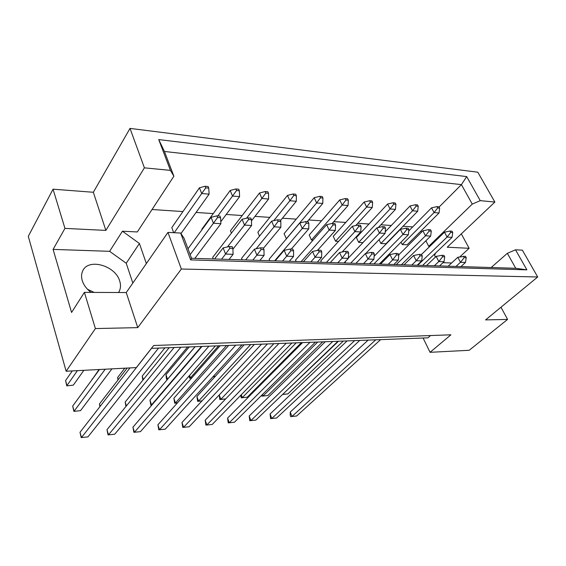 <?xml version="1.0" encoding="UTF-8"?>
<svg xmlns="http://www.w3.org/2000/svg" width="566" height="566" viewBox="0 0 566 566"><rect width="100%" height="100%" fill="white"/><g stroke="black" fill="none" stroke-linecap="round" stroke-linejoin="round"><path stroke-width="0.85" d="M91.034 292.403C86.619 289.028 83.69 285.094 82.247 280.602C81.2 277.043 81.355 273.831 82.7 270.965C88.232 257.771 115.492 265.532 119.716 281.069C120.926 284.896 120.749 288.342 119.178 291.405L118.506 292.516M53.041 189.185L64.956 228.388L105.856 230.404L93.348 192.27L53.041 189.185L28.3 236.326L66.137 371.239L95.399 328.57L137.757 327.629L126.246 292.544L167.968 232.407L180.646 233.043L184.127 238.435L191.541 258.28L515.753 268.284L507.348 253.313L515.513 249.811L526.889 269.848L190.65 259.9L180.646 233.043M247.929 217.868L248.601 219.495L251.453 219.679L250.78 218.059L247.929 217.868L242.099 219.29L212.675 257.381L213.283 258.952M235.88 188.959L236.538 190.53L239.368 190.777L238.71 189.214L235.88 188.959L230.199 190.466L201.807 229.23L201.991 229.704M180.979 233.553L209.116 194.145L208.748 188.124L208.111 186.525L205.14 186.264L205.776 187.862L208.748 188.124M205.14 186.264L199.437 187.813L171.802 227.61L173.677 232.69M146.353 263.565L139.413 243.486L122.426 231.218L137.319 231.954L173.882 176.217L170.444 170.38L158.721 139.576L466.695 176.592L480.244 200.64L494.875 202.069L477.796 172.191L130.01 128.397L144.401 167.84L170.444 170.38M435.431 253.207L434.638 255.507L435.452 257.084M425.873 240.783L428.731 246.309L429.842 246.366M420.863 231.098L421.458 232.244M152.042 209.512L182.945 211.571M196.098 212.448L213.262 213.594M226.23 214.464L242.191 215.526M254.969 216.382L269.826 217.372M282.42 218.214L296.244 219.134M308.661 219.969L321.538 220.825M333.777 221.646L345.769 222.445M357.832 223.252L368.997 223.995M380.897 224.787L391.297 225.48M403.034 226.266L412.713 226.909M265.171 191.534L265.836 193.07L268.539 193.303L267.867 191.775L265.171 191.534L259.518 192.999L230.468 230.772L231.416 233.121M293.11 193.989L293.789 195.489L296.365 195.709L295.685 194.216L293.11 193.989L287.486 195.404L257.863 232.251L259.497 236.156M319.79 196.331L320.476 197.803L322.938 198.015L322.252 196.551L319.79 196.331L314.194 197.711L284.082 233.666L286.403 238.795M345.295 198.574L345.982 200.01L348.338 200.215L347.644 198.779L345.295 198.574L339.727 199.911L309.192 235.017L311.449 240.041L313.069 240.118M369.697 200.718L370.39 202.126L372.647 202.317L371.947 200.916L369.697 200.718L364.164 202.02L333.268 236.312L335.546 241.236L338.567 241.385M393.066 202.77L393.766 204.149L395.924 204.333L395.224 202.961L393.066 202.77L387.576 204.036L356.375 237.557L358.674 242.382L362.969 242.602M379.022 239.701L380.876 243.486L385.991 243.741L417.694 211.224L418.246 206.272L417.538 204.92L415.472 204.736L416.18 206.088L418.246 206.272M401.025 242.17L402.214 244.547L407.138 244.795L439.032 212.972L439.662 208.125L438.954 206.802L436.966 206.625L437.674 207.955L439.662 208.125M277.439 219.792L278.125 221.377L280.842 221.554L280.156 219.969L277.439 219.792L271.638 221.172L241.562 258.308L242.177 259.844M305.562 221.624L306.263 223.174L308.852 223.344L308.152 221.794L305.562 221.624L299.789 222.969L269.154 259.193L269.784 260.693M332.398 223.372L333.105 224.893L335.581 225.049L334.874 223.535L332.398 223.372L326.66 224.681L295.537 260.042L296.174 261.513M358.03 225.042L358.745 226.527L361.108 226.683L360.393 225.197L358.03 225.042L352.335 226.315L320.795 260.848L321.438 262.291M345.083 261.817L345.642 263.034M137.757 327.629L181.339 269.027L537.7 276.979L485.586 319.903L507.582 319.415L500.988 307.225M132.833 283.042L126.225 263.24L109.62 251.325L53.091 249.394L71.578 312.467L84.398 292.374L126.246 292.544M84.398 292.374L95.399 328.57M181.339 269.027L167.968 232.407M515.513 249.811L522.368 250.151L537.7 276.979M459.811 256.886L469.129 248.297L447.211 247.222L494.875 202.069M105.856 230.404L144.401 167.84M93.348 192.27L130.01 128.397M507.582 319.415L469.207 350.276L430.061 352.314L423.099 338.015M53.091 249.394L64.956 228.388M469.129 248.297L461.318 233.857M87.482 289.261L94.161 292.417M430.061 352.314L450.904 334.81L153.683 345.508L136.342 367.589L66.137 371.239M430.592 335.546L427.931 337.831L151.447 348.359M109.62 251.325L122.426 231.218M439.089 207.057L461.417 184.629L164.444 151.476L173.882 176.217M428.731 246.309L472.27 204.1L461.417 184.629L466.695 176.592M480.244 200.64L472.27 204.1M451.626 262.985L442.994 262.688M491.154 267.527L507.348 253.313M126.225 263.24L139.413 243.486M526.889 269.848L515.753 268.284M190.65 259.9L191.541 258.28M158.721 139.576L164.444 151.476M83.867 370.32L73.332 385.135L66.795 385.885L65.585 380.564L72.285 370.921M65.585 380.564L66.965 385.531L77.408 370.652M66.795 385.885L73.332 385.135M205.776 187.862L201.701 193.537L199.437 187.813M209.116 194.145L201.701 193.537L174.201 232.718M111.912 368.862L80.535 410.647L73.898 411.383L72.689 406.063L99.496 369.506M72.689 406.063L74.118 411.171L105.219 369.209M73.898 411.383L80.535 410.647M216.927 215.851L217.592 217.514L220.584 217.705L219.919 216.042L216.927 215.851L211.076 217.316L213.417 223.245L217.592 217.514M190.169 254.608L213.417 223.245L220.896 223.69L220.584 217.705M187.997 248.792L211.076 217.316M220.896 223.69L194.853 258.386M158.558 348.09L87.942 436.895L81.2 437.603L80.004 432.29L129.975 367.921M80.004 432.29L81.469 437.539L151.511 348.359M81.2 437.603L87.942 436.895M229.152 246.543L229.838 248.262L232.859 248.382L232.173 246.663L229.152 246.543L223.138 247.908L225.572 254.063L229.838 248.262M221.525 259.207L225.572 254.063L233.114 254.325L232.859 248.382M214.535 258.995L223.138 247.908M233.114 254.325L229.046 259.44M92.18 379.482L99.036 369.527M92.095 379.015L92.216 379.432M236.538 190.53L232.513 196.062L239.574 196.643L239.368 190.777M217.825 215.908L232.513 196.062L230.199 190.466M239.574 196.643L220.797 221.716M99.906 406.65L99.432 404.004L127.187 368.063M99.432 404.004L100.125 406.367M248.601 219.495L244.491 225.084L251.608 225.509L251.453 219.679M227.433 246.932L244.491 225.084L242.099 219.29M251.608 225.509L232.895 249.196M187.579 346.986L114.714 434.214L108.064 434.914L106.974 429.693L174.109 347.496M106.974 429.693L108.481 434.837L180.844 347.241M108.064 434.914L114.714 434.214M260.41 247.83L261.11 249.507L263.982 249.627L263.282 247.943L260.41 247.83L254.424 249.153L256.9 255.16L261.11 249.507M252.761 260.169L256.9 255.16L264.074 255.415L263.982 249.627M245.609 259.95L254.424 249.153M264.074 255.415L259.914 260.388M118.011 379.949L117.622 377.515L124.796 368.19M117.622 377.515L118.266 379.616M265.836 193.07L261.867 198.468L268.602 199.02L268.539 193.303M246.535 218.207L261.867 198.468L259.518 192.999M268.602 199.02L251.488 220.818M167.295 379.616L166.8 379.645L166.369 378.364L165.958 374.685L189.214 346.923M165.958 374.685L167.501 379.277L195.051 346.696M166.8 379.645L167.586 379.27M320.476 197.803L316.613 202.946L322.754 203.456L322.938 198.015M286.304 238.788L316.613 202.946L314.194 197.711M322.754 203.456L307.161 221.73M215.165 376.51L212.958 376.765M213.262 376.432L215.356 376.305M370.39 202.126L366.641 207.043L372.265 207.51L372.647 202.317M335.546 241.236L366.641 207.043L364.164 202.02M372.265 207.51L355.717 225.558M415.472 204.736L410.017 205.974L412.522 210.807L416.18 206.088M417.694 211.224L412.522 210.807L380.876 243.486M385.213 231.819L410.017 205.974M125.956 406.452L125.171 402.023L169.177 347.687M125.171 402.023L126.374 405.935M278.125 221.377L274.071 226.832L280.849 227.235L280.842 221.554M256.108 248.778L274.071 226.832L271.638 221.172M280.849 227.235L263.431 248.297M177.356 402.992L174.696 403.225L173.861 398.266L220.096 345.748M173.861 398.266L175.446 402.985L226.556 345.501M174.696 403.225L177.512 402.815M333.105 224.893L329.164 230.093L335.341 230.454L335.581 225.049M301.098 261.662L329.164 230.093L326.66 224.681M335.341 230.454L317.42 250.434M219.233 394.955L220.811 399.32L225.671 398.924L219.849 399.575L219.184 395.004M219.849 399.575L220.811 399.32L273.873 343.696M382.545 226.641L383.26 228.098L385.524 228.24L384.802 226.789L382.545 226.641L376.878 227.879L379.432 233.065L383.26 228.098M350.687 263.19L379.432 233.065L385.078 233.397L385.524 228.24M348.366 258.054L376.878 227.879M385.078 233.397L365.756 253.497M322.719 341.836L267.923 395.514L261.973 396.165L261.641 395.309M262.546 394.417L263.112 395.903L317.745 342.027M261.973 396.165L267.923 395.514M428.476 229.633L429.205 231.027L431.278 231.161L430.549 229.768L428.476 229.633L422.894 230.808L425.476 235.789L429.205 231.027M396.264 264.598L425.476 235.789L430.662 236.093L431.278 231.161M398.74 254.849L422.894 230.808M430.662 236.093L401.4 264.754M215.349 345.925L140.467 431.632L133.916 432.325L132.925 427.196L201.998 346.434M132.925 427.196L134.475 432.233L208.904 346.173M133.916 432.325L140.467 431.632M290.132 249.054L290.846 250.696L293.584 250.802L292.87 249.167L290.132 249.054L284.182 250.342L286.7 256.207L290.846 250.696M282.484 261.089L286.7 256.207L293.535 256.44L293.584 250.802M275.182 260.862L284.182 250.342M293.535 256.44L289.29 261.301M267.449 343.944L189.164 426.757L182.797 427.429L181.976 422.477L254.339 344.439M181.976 422.477L183.596 427.316L261.527 344.17M182.797 427.429L189.164 426.757M345.43 251.332L346.166 252.896L348.649 252.995L347.92 251.431L345.43 251.332L339.55 252.549L342.14 258.146L346.166 252.896M337.789 262.794L342.14 258.146L348.345 258.365L348.649 252.995M330.268 262.56L339.55 252.549M348.345 258.365L343.979 262.985M315.418 342.119L234.437 422.229L228.232 422.88L227.574 418.09L302.555 342.607M227.574 418.09L229.251 422.745L309.949 342.324M228.232 422.88L234.437 422.229M395.804 253.405L396.547 254.905L398.818 254.997L398.075 253.497L395.804 253.405L390.002 254.566L392.641 259.921L396.547 254.905M388.191 264.35L392.641 259.921L398.308 260.119L398.818 254.997M380.522 264.11L390.002 254.566M398.308 260.119L393.851 264.52M359.721 340.428L276.625 418.005L270.59 418.635L270.067 414.001L347.107 340.909M270.067 414.001L271.793 418.486L354.67 340.619M270.59 418.635L276.625 418.005M441.876 255.301L442.626 256.738L444.706 256.822L443.956 255.386L441.876 255.301L436.167 256.405L438.834 261.542L442.626 256.738M434.327 265.772L438.834 261.542L444.027 261.718L444.706 256.822M426.552 265.532L436.167 256.405M444.027 261.718L439.52 265.935M142.851 380.189L142.229 376.072L164.925 347.849M142.229 376.072L143.354 379.567M293.789 195.489L289.877 200.76L296.301 201.284L296.365 195.709M273.696 220.683L289.877 200.76L287.486 195.404M296.301 201.284L280.439 220.627M191.619 378.095L189.624 378.222L189.094 375.98M189.582 375.421L190.431 377.855L218.575 345.805M189.624 378.222L191.916 377.763M345.982 200.01L342.175 205.041L348.055 205.522L348.338 200.215M311.449 240.041L342.175 205.041L339.727 199.911M348.055 205.522L332.207 223.421M393.766 204.149L390.066 208.967L395.457 209.406L395.924 204.333M358.674 242.382L390.066 208.967L387.576 204.036M395.457 209.406L378.265 227.574M273.166 372.195L273.01 371.254M273.795 370.461L274.1 371.246M436.966 206.625L431.554 207.828L434.072 212.568L437.674 207.955M439.032 212.972L434.072 212.568L402.214 244.547M408.765 230.914L431.554 207.828M151.844 405.079L150.874 405.157L149.962 400.112L195.143 346.696M149.962 400.112L151.511 404.916L201.468 346.456M150.874 405.157L152.013 404.874M306.263 223.174L302.265 228.501L308.732 228.883L308.852 223.344M274.623 260.848L302.265 228.501L299.789 222.969M308.732 228.883L291.292 249.097M201.963 400.926L197.668 401.365L196.918 396.49L244.095 344.828M196.918 396.49L198.532 401.117L250.674 344.581M197.668 401.365L202.048 400.834M358.745 226.527L354.861 231.607L360.761 231.961L361.108 226.683M326.426 262.44L354.861 231.607L352.335 226.315M360.761 231.961L342.112 252.019M301.374 342.649L247.3 397.176L241.265 397.841L240.748 395.287M241.272 394.757L242.326 397.58L296.216 342.847M241.265 397.841L247.3 397.176M405.999 228.169L406.728 229.591L408.893 229.732L408.164 228.31L405.999 228.169L400.381 229.371L402.95 234.451L406.728 229.591M373.942 263.912L402.95 234.451L408.355 234.777L408.893 229.732M374.126 256.292L400.381 229.371M408.355 234.777L379.298 264.074M343.293 341.05L287.868 393.901L282.54 394.502M283.092 393.971L338.503 341.234M282.639 394.403L287.868 393.901M450.02 231.041L450.755 232.407L452.743 232.534L452.015 231.169L450.02 231.041L444.487 232.18L447.083 237.062L450.755 232.407M417.694 265.256L447.083 237.062L452.057 237.359L452.743 232.534M421.479 254.459L444.487 232.18M452.057 237.359L422.632 265.412M241.951 344.913L165.272 429.155L158.805 429.835L157.907 424.79L228.714 345.416M157.907 424.79L159.492 429.728L235.767 345.147M158.805 429.835L165.272 429.155M318.446 250.214L319.167 251.82L321.771 251.927L321.049 250.328L318.446 250.214L312.524 251.474L315.085 257.197L319.167 251.82M310.791 261.959L315.085 257.197L321.587 257.431L321.771 251.927M303.369 261.733L312.524 251.474M321.587 257.431L317.278 262.164M291.922 343.01L212.208 424.45L205.918 425.116L205.182 420.241L278.932 343.505M205.182 420.241L206.838 424.988L286.233 343.229M205.918 425.116L212.208 424.45M371.19 252.394L371.933 253.922L374.303 254.021L373.567 252.486L371.19 252.394L365.353 253.582L367.964 259.051L371.933 253.922M363.563 263.586L367.964 259.051L373.893 259.263L374.303 254.021M355.957 263.353L365.353 253.582M373.893 259.263L369.478 263.77M338.001 341.256L255.896 420.078L249.783 420.722L249.189 416.01L325.259 341.744M249.189 416.01L250.894 420.58L332.744 341.454M249.783 420.722L255.896 420.078M419.342 254.375L420.092 255.839L422.264 255.931L421.514 254.467L419.342 254.375L413.59 255.507L416.236 260.749L420.092 255.839M411.758 265.072L416.236 260.749L421.663 260.933L422.264 255.931M404.032 264.838L413.59 255.507M421.663 260.933L417.177 265.242M380.628 339.628L296.669 415.996L290.712 416.626L290.224 415.394L290.252 412.055L368.133 340.109M290.252 412.055L291.992 416.463L375.76 339.819M290.712 416.626L296.669 415.996M463.469 256.193L464.226 257.601L466.221 257.679L465.464 256.271L457.809 257.268L460.483 262.299L464.226 257.601M455.955 266.437L460.483 262.299L465.464 262.475L466.221 257.679M448.145 266.197L457.809 257.268M465.464 262.475L460.936 266.593M119.178 291.405L118.428 292.509"/></g></svg>
